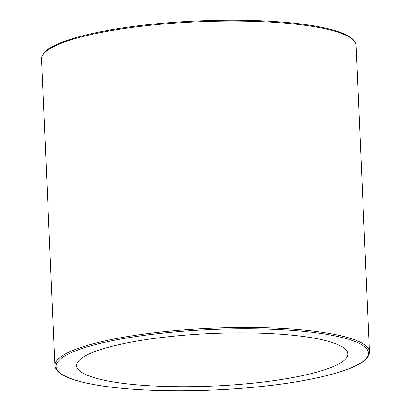 <?xml version="1.0" encoding="UTF-8"?>
<svg xmlns="http://www.w3.org/2000/svg" width="411" height="411" viewBox="0 0 411 411"><rect width="100%" height="100%" fill="white"/><g stroke="black" fill="none" stroke-linecap="round" stroke-linejoin="round"><path stroke-width="0.62" d="M90.626 353.27A135.702 26.278 177.5 0 0 76.662 365.708A135.702 26.278 177.5 0 0 213.381 386.042A135.702 26.278 177.5 0 0 347.809 353.866A135.702 26.278 177.5 0 0 242.449 332.879A135.702 26.278 177.5 0 0 90.626 353.27M281.278 329.709A156.329 30.27 -2.5 0 1 299.038 381.331A156.329 30.27 -2.5 0 1 56.389 368.328A156.329 30.27 -2.5 0 1 281.278 329.709M281.715 328.435A157.413 30.481 177.5 0 0 71.124 351.164A157.413 30.481 177.5 0 0 54.925 365.59C55.747 372.726 65.005 376.974 74.925 380.088C91.751 385.21 115.661 388.539 146.655 390.07C173.499 391.308 201.565 390.989 230.859 389.109C275.118 386.078 310.855 380.545 338.073 372.505C349.669 368.975 358.135 365.235 363.468 361.274C367.491 358.33 369.489 355.191 369.453 351.857A157.413 30.481 177.5 0 0 281.715 328.435M54.925 365.59L41.547 59.143A157.413 30.481 -2.5 0 1 57.74 44.717A157.413 30.481 -2.5 0 1 268.332 21.989A157.413 30.481 -2.5 0 1 356.075 45.41L369.453 351.857M356.075 45.41C355.186 38.208 345.928 34.092 336.933 31.19C320.842 26.124 297.836 22.764 267.91 21.115C225.485 18.778 173.396 20.925 130.796 26.761C100.048 30.989 76.518 36.384 60.206 42.96C50.594 46.921 41.742 51.961 41.547 59.143"/></g></svg>
